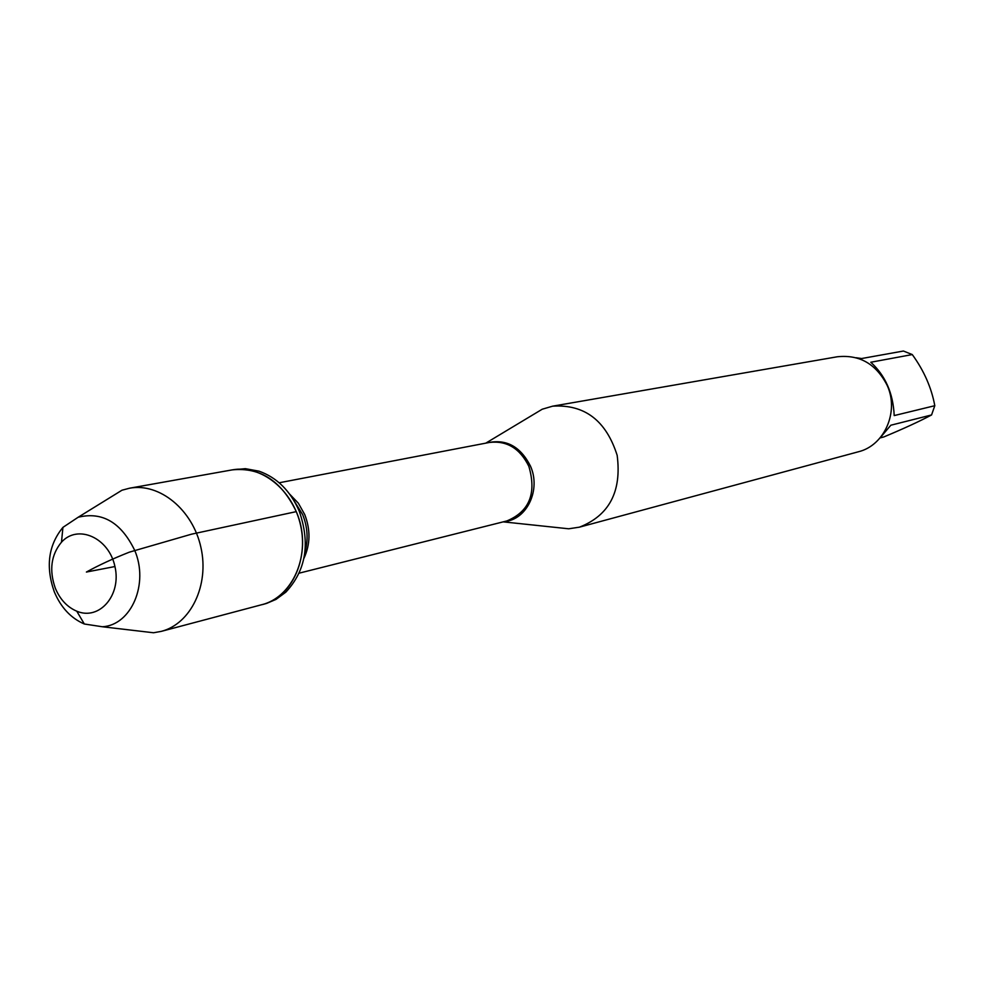 <?xml version="1.0" encoding="UTF-8"?>
<svg xmlns="http://www.w3.org/2000/svg" width="984" height="984" viewBox="0 0 984 984"><rect width="100%" height="100%" fill="white"/><g stroke="black" fill="none" stroke-linecap="round" stroke-linejoin="round"><path stroke-width="1.48" d="M161.228 631.384L266.603 603.413L276 599.404L285.84 592.159C306.024 570.388 310.477 543.34 299.173 511.016C290.354 490.856 276.971 477.572 259.05 471.176L245.36 468.667L232.212 469.885C260.182 467.043 281.535 480.955 296.282 511.631C312.912 549.478 294.979 597.202 262.052 604.656C290.551 597.423 308.656 560.843 300.612 525.431C292.961 489.934 261.104 464.423 232.212 469.885L129.531 488.212C159.506 482.529 192.778 509.761 200.933 547.498C209.481 585.16 190.81 623.893 161.228 631.384L153.541 632.761L133.098 630.363M856.215 357.746L861.627 358.533L903.423 351.03L912.279 354.572C923.976 370.661 931.479 387.696 934.8 405.703L931.565 414.953C919.769 421.25 903.841 428.581 883.78 436.957L880.04 437.929M931.565 414.953L890.852 425.211L880.545 437.339M912.279 354.572L870.791 362.247C885.379 375.556 893.189 393.342 894.198 415.58L934.8 405.703M530.118 416.503L542.221 409.221L552.639 406.171C584.594 404.166 606.107 420.562 617.165 455.346C621.827 491.545 609.244 515.481 579.428 527.166L568.691 528.789L554.656 527.301M579.428 527.166L858.319 451.791C884.53 445.567 899.438 411.533 887.088 385.211C876.104 363.896 859.512 354.412 837.286 356.774L552.639 406.171M104.464 501.028L121.979 490.216L129.531 488.212M55.289 588.174C60.012 599.404 67.17 607.079 76.764 611.199C99.347 620.879 121.684 595.172 114.944 566.538C108.966 537.744 77.871 523.857 61.488 542.172C51.082 554.841 49.016 570.179 55.289 588.174M134.611 550.167C149.187 583.635 131.352 625.221 102.397 626.759L84.329 624.004C70.873 618.186 60.86 607.448 54.268 591.753C45.485 566.624 48.376 545.161 62.927 527.375L78.154 517.252C102.201 511.385 121.02 522.356 134.611 550.167M114.944 566.538L86.395 572.048C98.511 565.333 112.828 558.691 129.359 552.159L191.486 534.189L296.282 511.631M487.055 442.898C505.874 438.581 520.315 446.256 530.401 465.961C541.212 489.675 527.006 519.724 504.472 521.545M299.185 573.155L506.858 520.942C529.417 511.557 536.747 493.353 528.851 466.342C519.97 448.397 506.834 440.426 489.478 442.443L279.173 482.775M289.714 494.189L298.361 503.205L304.733 514.546C310.637 529.921 310.366 544.521 303.921 558.346M304.905 552.295C308.423 539.81 307.672 527.252 302.678 514.632L293.158 499.269M503.218 521.864L568.691 528.789M485.788 443.144L542.221 409.221M76.764 611.199L84.329 624.004M61.488 542.172L62.927 527.375M102.397 626.759L153.541 632.761M78.154 517.252L121.979 490.216"/></g></svg>
